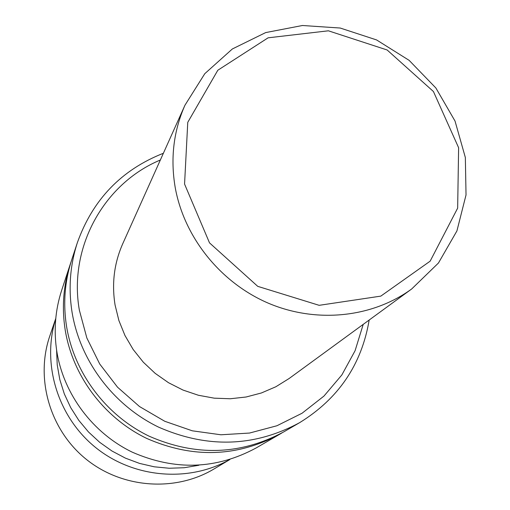 <?xml version="1.0" encoding="UTF-8"?>
<svg xmlns="http://www.w3.org/2000/svg" width="510" height="510" viewBox="0 0 510 510"><rect width="100%" height="100%" fill="white"/><g stroke="black" fill="none" stroke-linecap="round" stroke-linejoin="round"><path stroke-width="0.76" d="M56.884 351.868C63.865 394.472 92.852 433.175 132.345 452.204C175.07 470.857 216.329 469.449 256.116 447.971L280.028 434.061C237.271 457.139 192.844 458.598 146.74 438.434C104.123 417.868 72.802 376.106 65.235 330.231C61.653 307.536 63.342 285.498 70.303 264.11L61.646 290.381C55.169 310.297 53.582 330.792 56.884 351.868M184.563 184.065L187.763 122.33L217.821 70.24L268.094 37.823L328.383 30.804L387.141 49.986L433.436 91.532L458.617 147.721L457.655 208.131L430.14 261.177L380.817 296.119L319.158 305.324L257.748 286.352L209.514 242.875L184.563 184.065M369.17 320.031C361.679 364.484 338.5 398.686 299.644 422.65L283.949 431.779C240.707 455.118 195.763 456.584 149.105 436.178C105.978 415.357 74.269 373.097 66.606 326.68C62.972 303.724 64.681 281.431 71.719 259.8L77.399 242.556C92.788 199.576 121.444 169.811 163.378 153.268M299.644 422.65C254.471 447.028 207.449 448.519 158.572 427.125C113.392 405.291 80.153 361.016 72.095 312.464C68.276 288.45 70.048 265.149 77.399 242.556M363.209 324.385L355.081 350.727L341.853 374.939L323.965 396.066L302.048 413.247L276.911 425.761L249.511 433.054L220.919 434.781L192.283 430.81L164.768 421.279L139.504 406.54L117.529 387.192L99.737 364.025L86.853 338.002L79.362 310.188C68.263 247.388 103.951 183.472 160.357 160M411.723 288.94L289.106 378.522L275.84 386.765L261.401 392.974L246.107 397.003L230.271 398.756L214.245 398.17L198.384 395.256L183.026 390.067L168.517 382.717L155.174 373.352L143.304 362.196L133.161 349.484L124.963 335.497L118.894 320.554L115.069 304.986C111.626 283.534 114.183 263.115 122.751 243.716L184.971 105.194L204.79 73.682L232.356 48.966L265.672 32.589L302.449 25.5L340.227 28.037L376.565 39.927L409.135 60.352L435.865 87.981L455.035 121.068L465.343 157.501L466.032 194.947L456.915 230.934L438.447 263.026L411.723 288.94C372.402 317.634 316.544 323.614 268.521 303.265C220.562 282.789 184.104 237.335 175.185 187.374C170.302 158.419 173.559 131.019 184.971 105.194M229.863 459.542L213.894 469.041C175.121 492.233 122.088 488.401 86.005 459.108C49.872 429.885 35.133 378.796 49.782 336.052L55.768 318.463M198.874 465.267L184.186 467.734L169.231 468.25L154.275 466.809L139.581 463.418L125.415 458.133L112.021 451.044L99.648 442.278L88.504 431.989L78.795 420.355L70.686 407.586L64.324 393.918L59.81 379.587L57.222 364.848L56.591 349.962M229.723 459.58C188.598 482.823 133.339 478.125 95.485 447.41C57.592 416.746 41.539 363.656 55.756 318.61M70.303 264.11L71.03 261.962M281.979 432.901L280.028 434.061"/></g></svg>
